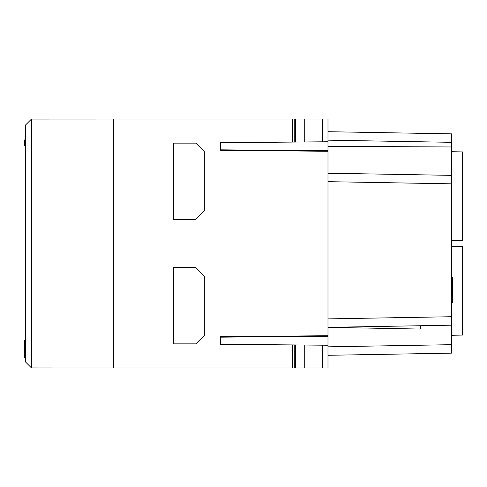 <?xml version="1.0" encoding="UTF-8"?>
<svg xmlns="http://www.w3.org/2000/svg" width="487" height="487" viewBox="0 0 487 487"><rect width="100%" height="100%" fill="white"/><g stroke="black" fill="none" stroke-linecap="round" stroke-linejoin="round"><path stroke-width="0.73" d="M113.702 118.998L113.702 368.002L31.478 367.928L31.478 119.072L294.3 118.998M322.564 118.998L322.564 141.82L327.982 141.772L327.982 118.998L294.245 118.998L294.245 142.07L220.422 142.709L220.422 149.826L327.982 150.763L327.982 141.772L294.227 142.07M113.702 368.002L327.982 368.002L327.982 150.763M327.982 151.274L220.422 150.337L220.422 142.709M327.982 335.726L220.422 336.663L220.422 344.291L294.245 344.93L294.3 368.002M31.478 367.928L25.622 362.072L25.622 124.928L31.478 119.072M25.622 143.05L25.622 148.9M25.616 142.009L25.616 340.243L24.35 340.243L24.35 357.842L25.622 357.842M25.622 225.98L25.622 171.138M451.638 142.326L327.982 140.171L327.982 146.337L451.638 146.971L451.638 133.858L327.982 131.703M451.638 353.142L327.982 355.297L451.638 353.142L451.638 344.674L327.982 346.829L327.982 327.349L451.638 325.188L451.638 316.72L327.982 318.882L327.982 181.669L451.638 183.83L451.638 146.971M451.638 175.363L327.982 173.202M451.638 246.349L462.65 246.538L462.65 335.086L451.638 335.275L451.638 325.188L451.638 344.674M451.638 316.72L451.638 183.83M327.982 327.349L359.047 326.807M389.673 326.272L420.299 325.736L420.299 329.072L328.421 327.343M451.638 302.074L452.526 302.074L452.526 302.616L451.638 302.616M452.526 302.074L452.526 300.996L451.638 300.996M452.526 300.996L452.526 298.835L451.638 298.835M452.526 298.835L452.526 296.668L451.638 296.668M452.526 296.668L452.526 295.591L451.638 295.591M452.526 295.591L452.526 293.43L451.638 293.43M452.526 293.43L452.526 291.804L451.638 291.804M452.526 291.804L452.526 279.909L451.638 279.909M452.526 279.909L452.526 277.206L451.638 277.206M451.638 151.347L451.638 144.024M451.638 240.651L462.65 240.462L462.65 151.914L451.638 151.725M327.982 336.237L220.422 337.174L220.422 344.291M327.982 345.228L322.564 345.18L327.982 345.228M304.722 368.002L304.722 345.021L295.512 344.942L295.512 368.002M322.564 368.002L322.564 345.18L304.722 345.021M295.512 344.942L294.227 344.93M304.722 118.998L304.722 141.979M25.616 142.819L24.35 142.819L24.35 139.958L25.622 139.958M24.35 142.819L24.35 145.674L25.616 145.674M173.415 343.865L173.415 267.637L195.859 267.637L204.327 276.111L204.327 335.397L195.859 343.865L173.415 343.865M195.859 219.363L173.415 219.363L173.415 143.135L195.859 143.135L204.327 151.603L204.327 210.889L195.859 219.363M292.541 142.082L292.541 118.998M292.541 368.002L292.541 344.918M295.512 118.998L295.512 142.058"/></g></svg>
